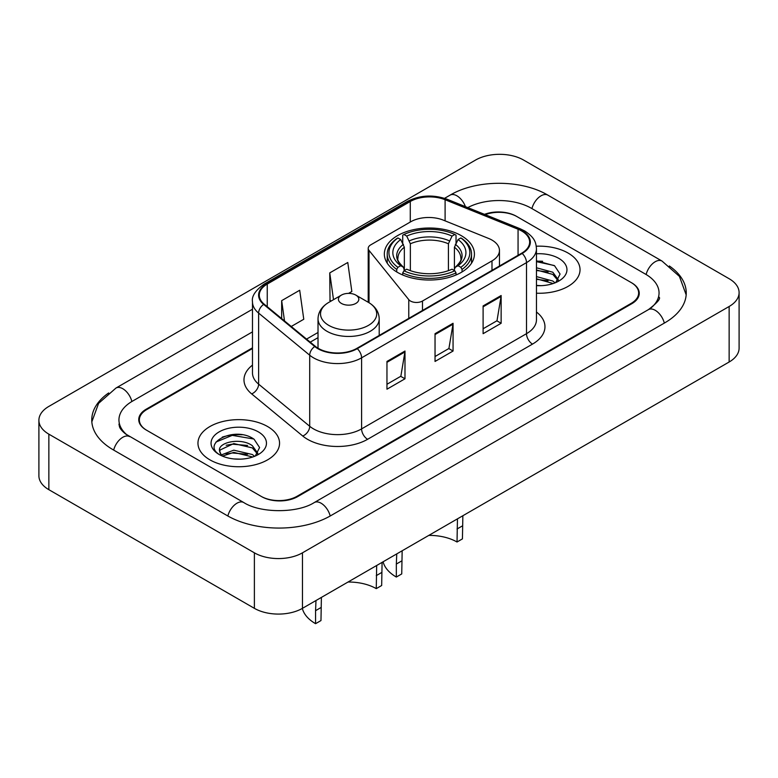 <?xml version="1.0" encoding="UTF-8"?>
<svg xmlns="http://www.w3.org/2000/svg" width="778" height="778" viewBox="0 0 778 778"><rect width="100%" height="100%" fill="white"/><g stroke="black" fill="none" stroke-linecap="round" stroke-linejoin="round"><path stroke-width="1.17" d="M491.988 240.081A25.499 14.724 0 0 0 488.584 238.438L443.343 220.145A25.499 14.724 0 0 0 410.687 221.798L370.707 244.876A8.5 4.911 0 0 0 368.218 248.347A8.5 4.911 0 0 0 369.015 250.419L408.771 299.637A8.5 4.911 0 0 0 422.483 301.028L491.988 260.902A25.499 14.724 0 0 0 499.457 250.497A25.499 14.724 0 0 0 491.988 240.081M461.237 235.637A45.046 26.005 0 0 0 412.146 229.996A45.046 26.005 0 0 0 384.342 254.027A45.046 26.005 0 0 0 397.529 272.417A45.046 26.005 0 0 0 446.621 278.047A45.046 26.005 0 0 0 474.424 254.027A45.046 26.005 0 0 0 461.237 235.637M252.48 348.525L146.809 409.529A25.499 14.724 0 0 0 139.35 419.945A25.499 14.724 0 0 0 146.809 430.351L261 496.276A25.499 14.724 0 0 0 297.05 496.276L631.191 303.362A25.499 14.724 0 0 0 638.65 292.956A25.499 14.724 0 0 0 631.191 282.55L517 216.624A25.499 14.724 0 0 0 485.209 214.64M650.573 308.302A45.892 26.501 0 0 0 659.054 292.956A45.892 26.501 0 0 0 645.614 274.216L531.423 208.3A45.892 26.501 0 0 0 467.782 207.6M252.48 331.875L132.386 401.205A45.892 26.501 0 0 0 118.946 419.945A45.892 26.501 0 0 0 127.427 435.281M254.387 552.827A33.999 19.625 0 0 0 302.457 552.827L729.142 306.483A33.999 19.625 0 0 0 739.1 292.606A33.999 19.625 0 0 0 729.142 278.728L523.613 160.064A33.999 19.625 0 0 0 475.543 160.064L48.858 406.408A33.999 19.625 0 0 0 38.9 420.285A33.999 19.625 0 0 0 48.858 434.163L254.387 552.827L254.387 608.338A33.999 19.625 0 0 0 302.457 608.338L729.142 362.003A33.999 19.625 0 0 0 739.1 348.126L739.1 292.606M38.9 420.285L38.9 475.805A33.999 19.625 0 0 0 48.858 489.683L254.387 608.338M108.657 392.958A73.093 42.197 0 0 0 91.755 419.945A73.093 42.197 0 0 0 113.16 449.781L227.341 515.707A73.093 42.197 0 0 0 330.708 515.707L664.84 322.792A73.093 42.197 0 0 0 686.245 292.956A73.093 42.197 0 0 0 669.343 265.969M242.162 434.766A33.999 19.625 0 0 0 222.265 437.129M542.645 261.282A33.999 19.625 0 0 0 536.46 261.252M568.086 253.054A40.796 23.554 0 0 0 536.266 246.218A40.796 23.554 0 0 1 568.086 253.054A40.796 23.554 0 0 1 580.038 269.703A40.796 23.554 0 0 0 568.086 253.054M267.603 426.539A40.796 23.554 0 0 0 223.15 421.433A40.796 23.554 0 0 0 197.962 443.188A40.796 23.554 0 0 0 209.914 459.847A40.796 23.554 0 0 0 254.367 464.952A40.796 23.554 0 0 0 279.555 443.188A40.796 23.554 0 0 0 267.603 426.539A40.796 23.554 0 0 0 223.15 421.433A40.796 23.554 0 0 0 197.962 443.188A40.796 23.554 0 0 0 209.914 459.847A40.796 23.554 0 0 0 254.367 464.952A40.796 23.554 0 0 0 279.555 443.188A40.796 23.554 0 0 0 267.603 426.539M521.688 230.988A27.201 15.706 180 0 1 529.653 242.084A27.201 15.706 180 0 1 521.688 253.19L356.791 348.398A27.201 15.706 180 0 1 315.284 346.298L264.199 304.179A27.201 15.706 180 0 1 259.278 295.173A27.201 15.706 180 0 1 267.243 284.067L410.278 201.492A27.201 15.706 180 0 1 445.104 199.732L518.06 229.228A27.201 15.706 180 0 1 521.688 230.988M522.174 230.706A27.872 16.095 0 0 0 518.449 228.907L445.493 199.411A27.872 16.095 0 0 0 409.792 201.22L266.766 283.795A27.872 16.095 0 0 0 263.635 304.402L314.72 346.521A27.872 16.095 0 0 0 357.267 348.67L522.174 253.472A27.872 16.095 0 0 0 522.174 230.706M386.958 361.439L386.958 389.204L404.988 378.789L404.988 351.034L386.958 361.439M386.958 384.274L400.845 376.26L404.91 351.957A6.798 3.929 -120 0 0 404.988 351.034M400.719 376.328L404.988 378.789M483.109 305.929L483.109 333.684L501.139 323.278L501.139 295.523L483.109 305.929M483.109 328.763L496.996 320.75L501.061 296.447A6.798 3.929 -120 0 0 501.139 295.523M496.87 320.818L501.139 323.278M435.038 333.684L435.038 361.449L453.059 351.034L453.059 323.278L435.038 333.684M435.038 356.519L448.916 348.505L452.99 324.202A6.798 3.929 -120 0 0 453.059 323.278M448.799 348.573L453.059 351.034M536.46 293.209A40.796 23.554 0 0 0 580.038 269.703A40.796 23.554 0 0 1 536.46 293.209M252.48 347.834L146.215 409.189A25.499 14.724 0 0 0 138.747 419.595A25.499 14.724 0 0 0 146.215 430.001L261.593 496.617A25.499 14.724 0 0 0 297.653 496.617L631.785 303.712A25.499 14.724 0 0 0 639.253 293.306A25.499 14.724 0 0 0 631.785 282.891L516.407 216.274A25.499 14.724 0 0 0 484.48 214.339M291.244 326.478L303.77 319.252L299.695 290.252L281.665 300.658L281.665 318.591M348.573 293.384L351.841 291.497L347.776 262.487L329.746 272.903L330.037 300.493M331.272 300.95L329.746 300.376M329.746 272.903L333.499 299.666M281.665 300.658L284.515 320.935M536.46 285.4L541.07 285.672M536.46 276.589L552.827 281.033L555.074 282.842M536.46 278.787L553.226 283.523M536.46 267.778L552.827 272.222L558.341 279.847M536.46 269.976L552.827 274.42L557.914 280.42M536.46 285.623A27.707 15.998 0 0 0 558.837 281.023A27.707 15.998 0 0 0 558.837 258.393A27.707 15.998 0 0 0 536.46 253.793M555.725 282.57L560.072 274.041L554.578 265.765L536.46 260.805M536.46 261.661L554.199 265.512M536.46 270.481L548.072 271.999M536.46 279.292L548.072 280.809M462.861 515.736L462.433 538.882L457.026 542.003A39.095 22.572 0 0 0 428.804 535.4M402.158 550.785L401.74 573.931L396.333 577.052A46.748 26.987 0 0 1 383.107 561.784M457.026 542.003L457.454 518.858M396.722 271.93L396.722 269.412L397.928 267.321A40.456 23.359 0 0 1 397.928 237.951L400.709 239.556A36.547 21.103 0 0 0 400.709 265.716L403.461 267.282L404.346 270.559M404.346 269.217L404.346 247.248L400.709 239.556M402.732 243.037L402.732 235.17L403.938 234.479A40.456 23.359 0 0 1 454.829 234.479L452.047 236.084A36.547 21.103 0 0 0 406.719 236.084L410.356 243.786L410.356 270.647M448.41 270.647L448.41 243.786L452.047 236.084M401.74 560.928L396.333 564.05L396.751 553.907M402.732 272.884A42.158 24.342 0 0 0 456.034 272.884L454.829 270.793A40.456 23.359 0 0 1 403.938 270.793L402.732 272.884L402.732 274.994M456.034 274.994L456.034 272.884M397.928 237.951L396.722 238.642A42.158 24.342 0 0 0 387.23 254.027A42.158 24.342 0 0 0 396.722 269.412M454.829 234.479L456.034 235.17L456.034 243.037M403.938 270.793L406.719 269.188A36.547 21.103 0 0 0 452.047 269.188L454.829 270.793M400.709 265.716L397.928 267.321M406.719 236.084L403.938 234.479M403.461 244.282A32.686 18.876 0 0 0 403.461 267.282L403.617 267.379C398.968 262.896 397.081 259.842 397.937 258.238A31.441 18.157 0 0 1 404.346 247.248M396.333 564.05L396.333 577.052M462.044 269.412A42.158 24.342 0 0 0 471.536 254.027A42.158 24.342 0 0 0 462.044 238.642L460.839 237.951A40.456 23.359 0 0 1 460.839 267.321L462.044 269.412L462.044 271.93M460.839 267.321L458.057 265.716A36.547 21.103 0 0 0 458.057 239.556L460.839 237.951M458.057 239.556L454.42 247.248L454.42 269.217L455.305 267.282L458.057 265.716M454.42 247.248A31.441 18.157 0 0 1 460.829 258.238C461.685 259.852 459.798 262.906 455.159 267.379L455.305 267.282A32.686 18.876 0 0 0 455.305 244.282M454.42 270.559L454.42 269.217M382.086 562.368L381.667 585.513L376.26 588.635A39.095 22.572 0 0 0 348.038 582.032M321.392 597.416L320.974 620.562L315.567 623.684A46.748 26.987 0 0 1 302.341 608.415M376.26 588.635L376.678 565.489M341.406 303.43A10.202 5.884 0 0 0 355.828 303.43A10.202 5.884 0 0 0 355.828 295.105L368.49 302.418A28.105 16.231 0 0 1 368.49 325.36A28.105 16.231 0 0 1 328.744 325.36A28.105 16.231 0 0 1 328.744 302.418C321.82 306.522 318.241 311.988 318.017 318.795A30.595 17.661 0 0 0 326.984 331.292A30.595 17.661 0 0 0 360.321 335.114A30.595 17.661 0 0 0 379.207 318.795C378.983 311.988 375.414 306.522 368.49 302.418L355.828 295.105A10.202 5.884 0 0 0 341.406 295.105A10.202 5.884 0 0 0 341.406 303.43M320.974 607.56L315.567 610.681L315.985 600.538M315.567 610.681L315.567 623.684M234.12 458.962L240.597 459.156M221.409 454.897L233.789 450.17L252.344 454.517L254.591 456.316M222.557 456.083L233.789 452.378L252.753 456.997M221.613 455.752L219.62 451.094A19.217 11.096 0 0 0 222.722 456.239M257.868 453.331L252.344 445.706C240.81 437.1 217.081 442.41 219.62 451.094L219.552 450.258M219.668 451.366L220.203 449.937L233.789 443.567L252.344 447.904L257.43 453.895M255.252 456.044L259.589 447.525L254.095 439.249C234.655 425.274 200.102 443.693 220.057 454.984L220.155 455.042M258.354 431.878A27.707 15.998 0 0 0 219.163 431.878A27.707 15.998 0 0 0 219.163 454.498A27.707 15.998 0 0 0 258.354 454.498A27.707 15.998 0 0 0 258.354 431.878M216.002 442.03L232.272 435.349L253.725 438.996M226.165 445.269L232.272 444.16L247.589 445.473M226.165 454.08L232.272 452.971L247.589 454.294M369.015 250.419L369.015 302.73M408.771 299.637L408.771 318.387M422.483 301.028L422.483 310.471M491.988 260.902L491.988 270.336M330.193 515.999A13.596 7.848 -120 0 0 314.293 502.539C297.575 513.354 260.474 513.354 243.757 502.539L125.559 433.949C122.136 431.119 120.113 428.736 119.511 426.811L118.946 424.107M227.857 515.999A13.596 7.848 -60 0 1 243.757 502.539M113.676 450.073A13.596 7.848 -60 0 1 129.576 436.614M91.823 421.861L98.592 403.364L115.98 388.037A13.596 7.848 60 0 1 131.881 401.506M444.578 198.322L450.112 195.132A13.596 7.848 60 0 1 465.409 206.637M450.112 195.132C476.632 179.358 521.318 179.358 547.838 195.132A13.596 7.848 120 0 0 531.938 208.592M547.838 195.132L662.02 261.058A13.596 7.848 120 0 0 646.119 274.517M664.324 323.084A13.596 7.848 -120 0 0 648.424 309.625L314.293 502.539M302.457 608.338L302.457 552.827M48.858 489.683L48.858 434.163M729.142 362.003L729.142 306.483M536.46 312.027A42.498 24.536 180 0 1 532.512 344.1L367.605 439.298A8.5 4.911 60 0 1 361.595 428.892L526.502 333.684A33.999 19.625 0 0 0 536.46 319.807L536.46 248.746A33.999 19.625 180 0 1 526.502 262.633A8.5 4.911 -120 0 0 522.174 253.472M367.605 439.298A42.498 24.536 180 0 1 307.514 439.298A42.498 24.536 180 0 1 302.749 436.03L251.664 393.901A42.498 24.536 180 0 1 252.48 365.115M313.524 428.892A33.999 19.625 0 0 0 361.595 428.892L361.595 357.831A33.999 19.625 180 0 1 309.712 355.215L258.627 313.096A33.999 19.625 180 0 1 252.48 301.835L252.48 372.895A33.999 19.625 0 0 0 258.627 384.157L309.712 426.276A33.999 19.625 0 0 0 313.524 428.892M536.46 248.746C535.906 242.911 535.371 238.049 524.742 230.978L520.268 228.81A8.5 3.978 112 0 0 518.449 228.907M520.268 228.81L447.321 199.324C433.239 194.335 419.877 195.064 407.225 201.492A8.5 4.911 60 0 1 409.792 201.22M266.766 283.795A8.5 4.911 -120 0 0 264.199 284.067C255.379 290.408 251.469 296.33 252.48 301.835M263.635 304.402A8.5 5.689 129.5 0 0 258.627 313.096L258.627 384.157A8.5 5.689 -50.5 0 1 251.664 393.901M447.321 199.324A8.5 3.978 112 0 0 445.493 199.411M314.72 346.521A8.5 5.689 129.5 0 0 309.712 355.215L309.712 426.276A8.5 5.689 -50.5 0 1 302.749 436.03M357.267 348.67A8.5 4.911 60 0 1 361.595 357.831L526.502 262.633L526.502 333.684A8.5 4.911 60 0 0 532.512 344.1M267.243 284.067L267.243 306.697M518.06 229.228L518.06 255.291M445.104 199.732L445.104 220.855M410.278 201.492L410.278 222.031M318.017 332.478L306.551 339.101M435.038 334.569L452.99 324.202M483.109 306.814L501.061 296.447M386.958 362.324L404.91 351.957M448.41 243.786A31.441 18.157 0 0 0 410.356 243.786M449.295 240.82A32.686 18.876 0 0 0 409.471 240.82M462.433 525.889L457.026 529.011M381.667 572.52L376.26 575.642M368.218 248.347L368.218 302.263M499.457 250.497L499.457 266.027M115.98 388.037L252.48 309.236M686.177 294.872L679.408 276.375L662.02 261.058M659.054 297.118C660.95 298.499 657.4 302.661 648.424 309.625M407.225 201.492L264.199 284.067M318.017 337.652L310.237 342.145M387.23 263.188L387.23 254.027M471.536 263.188L471.536 254.027M379.207 335.454L379.207 318.795M318.017 348.213L318.017 318.795M341.406 295.105L328.744 302.418"/></g></svg>
